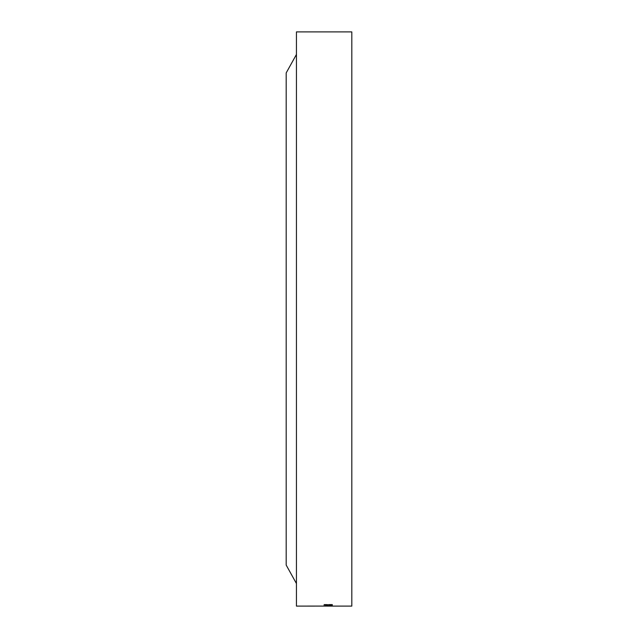 <?xml version="1.0" encoding="UTF-8"?>
<svg xmlns="http://www.w3.org/2000/svg" width="638" height="638" viewBox="0 0 638 638"><rect width="100%" height="100%" fill="white"/><g stroke="black" fill="none" stroke-linecap="round" stroke-linejoin="round"><path stroke-width="0.48" stroke-dasharray="3.19 2.39" d="M286.191 565.085L286.191 72.915M296.439 606.1L296.439 31.9M328.115 606.076L330.859 606.084L325.603 606.1L328.115 606.076L328.115 604.848L332.326 604.856L332.326 606.084L332.326 604.864L324.128 604.856L324.128 606.084L324.128 604.864L330.859 604.864L328.139 604.864L328.139 606.092M327.19 604.736L332.326 604.8L323.921 604.768L332.326 604.688L332.326 605.964L325.388 605.996L332.326 606.06L323.921 605.996L332.326 605.964L332.326 604.736L327.19 604.736L327.19 605.964M325.388 605.749L332.542 605.749L325.388 605.749L325.388 604.521L326.441 604.585L326.441 605.813M351.809 606.1L351.809 31.9M296.439 319L296.439 54.461L296.439 319M326.441 604.585L331.234 604.401L325.388 604.521M326.17 604.473L326.17 605.701M325.667 604.641L325.667 605.869M323.921 604.521L323.921 605.749M326.249 604.393L326.249 605.621M328.131 604.441L328.131 605.669M329.08 604.497L329.08 605.725M330.141 604.545L330.141 605.781M330.532 604.553L330.532 605.781M331.066 604.521L331.066 605.749M330.229 604.465L330.229 605.693M331.234 604.401L331.234 605.629M332.542 604.521L332.542 605.749M330.46 604.617L330.46 605.853M327.581 604.529L327.581 605.757M332.326 605.917L332.326 604.688L323.921 604.768L332.326 604.688L332.326 605.917L332.326 604.369L332.326 605.598M325.388 604.768L325.388 605.996L325.388 604.768M326.991 604.8L326.991 606.028M332.326 604.8L332.326 606.028L332.326 604.8M332.326 604.824L332.326 606.06L332.326 604.824M327.438 604.824L327.438 606.06L327.438 604.824M323.921 604.768L323.921 605.996L323.921 604.768M327.438 604.688L327.438 605.917L327.438 604.688M330.771 604.872L332.326 604.864M330.859 604.864L330.859 606.092L330.859 604.864L330.197 604.864L330.197 606.1M325.603 604.864L325.603 606.092L325.603 604.872L324.16 604.872M327.19 604.8L327.19 606.028M326.991 604.736L326.991 605.964M332.326 604.369L324.128 604.369L327.701 604.457L324.128 604.569L324.128 605.797M327.701 604.481L327.701 605.709L327.701 604.481M324.128 604.569L324.128 605.869M324.128 604.641L327.868 604.561L327.868 605.789M327.868 604.561L329.998 604.625L329.998 605.853M329.998 604.625L332.326 604.465L332.326 605.693M324.128 604.369L324.128 605.598M324.128 604.457L324.128 605.685M330.859 604.457L329.176 604.481L330.859 604.457L330.859 605.709L330.859 604.457M330.021 604.561L330.021 605.789"/><path stroke-width="0.96" d="M296.439 54.461L286.191 72.915L286.191 565.085L296.439 583.539M324.128 605.797L332.326 605.693L324.128 605.869M332.326 606.028L323.921 605.996L332.326 606.06M332.326 606.084L324.128 606.084L332.326 606.1M324.128 606.084L296.439 606.1L296.439 31.9L351.809 31.9L351.809 606.1L332.27 606.1M330.859 606.092L330.197 606.1M325.603 606.084L330.771 606.1M330.859 605.598L329.998 605.853M330.859 605.685L329.176 605.598M330.021 605.789L329.176 605.717"/></g></svg>
